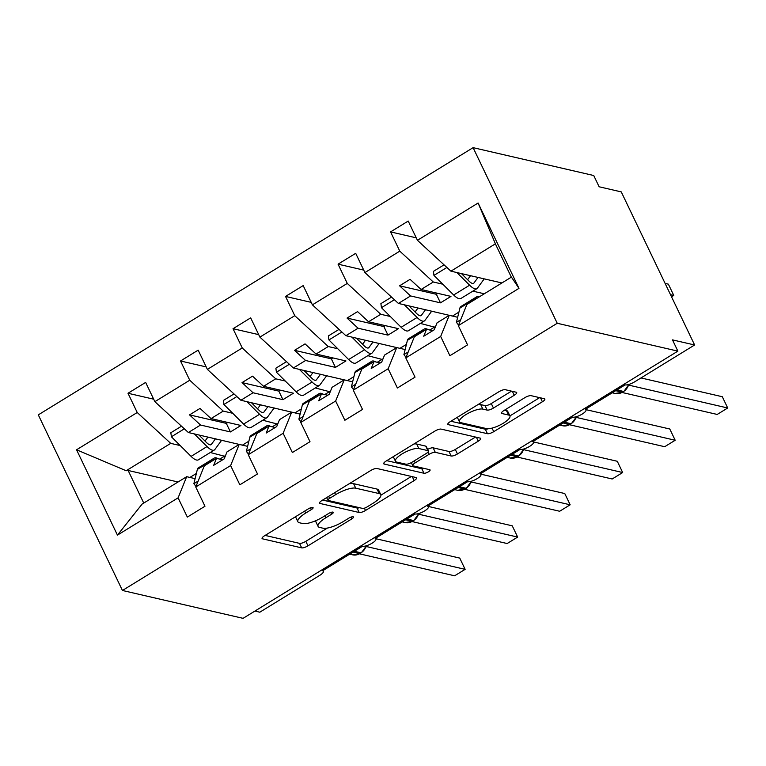 <?xml version="1.0" encoding="UTF-8"?>
<svg xmlns="http://www.w3.org/2000/svg" width="766" height="766" viewBox="0 0 766 766"><rect width="100%" height="100%" fill="white"/><g stroke="black" fill="none" stroke-linecap="round" stroke-linejoin="round"><path stroke-width="1.15" d="M312.739 507.446A3.581 1.034 154.4 0 0 308.325 508.863L264.519 535.788A5.123 1.484 154.4 0 0 262.068 538.508A5.123 1.484 154.4 0 0 262.566 538.833L301.67 547.862A5.123 1.484 154.4 0 0 307.97 545.832L351.785 518.908A3.581 1.034 154.4 0 0 353.49 517.002A3.581 1.034 154.4 0 0 353.145 516.782A3.581 1.034 154.4 0 0 348.741 518.199L343.072 521.684A16.383 4.74 154.4 0 1 322.926 528.186L319.661 527.439A16.383 4.74 154.4 0 1 318.082 526.405A16.383 4.74 154.4 0 1 325.904 517.72L331.573 514.235A3.581 1.034 154.4 0 0 333.287 512.339A3.581 1.034 154.4 0 0 332.942 512.109A3.581 1.034 154.4 0 0 328.537 513.536L322.869 517.021A16.383 4.74 154.4 0 1 302.714 523.523L299.458 522.766A16.383 4.74 154.4 0 1 297.878 521.742A16.383 4.74 154.4 0 1 305.701 513.057L311.369 509.572A3.581 1.034 154.4 0 0 313.083 507.667A3.581 1.034 154.4 0 0 312.739 507.446M511.487 391.139L491.274 403.558A5.123 1.484 154.4 0 1 484.983 405.587L480.694 404.601L482.848 409.101L487.138 410.097A5.123 1.484 154.4 0 0 493.438 408.058L514.254 395.266A5.123 1.484 154.4 0 0 516.705 392.546A5.123 1.484 154.4 0 0 516.207 392.23L505.234 389.693A5.123 1.484 154.4 0 0 498.944 391.723L450.284 421.626A5.123 1.484 154.4 0 0 447.842 424.345A5.123 1.484 154.4 0 0 448.33 424.661L487.444 433.7A5.123 1.484 154.4 0 0 493.735 431.67L542.395 401.767A5.123 1.484 154.4 0 0 544.837 399.048A5.123 1.484 154.4 0 0 544.348 398.722L531.087 395.668A5.123 1.484 154.4 0 0 524.796 397.698L503.971 410.499A5.123 1.484 154.4 0 0 501.529 413.209A5.123 1.484 154.4 0 0 502.017 413.535L508.595 415.048A13.692 3.954 154.4 0 1 509.917 415.909L539.628 397.64M482.848 409.101A13.692 3.954 154.4 0 0 467.997 413.391A13.692 3.954 154.4 0 0 459.466 421.798A13.692 3.954 154.4 0 0 460.787 422.66L486.534 428.606A13.692 3.954 154.4 0 0 501.385 424.326A13.692 3.954 154.4 0 0 509.917 415.909L507.753 411.409A13.692 3.954 154.4 0 0 506.431 410.547L508.595 415.048M122.436 590.481L557.236 323.271L473.101 147.656L38.3 414.866L122.436 590.481L243.071 618.344L677.872 351.134L672.481 339.874L694.618 344.987L634.755 381.774A7.823 2.26 154.4 0 1 625.133 384.886L585.224 409.408A7.823 2.26 154.4 0 1 585.971 409.896A7.823 2.26 154.4 0 1 581.097 414.703A7.823 2.26 154.4 0 1 572.614 417.154L532.705 441.676A7.823 2.26 154.4 0 1 533.462 442.174A7.823 2.26 154.4 0 1 528.588 446.98A7.823 2.26 154.4 0 1 520.104 449.422L480.196 473.953A7.823 2.26 154.4 0 1 480.952 474.441A7.823 2.26 154.4 0 1 476.079 479.248A7.823 2.26 154.4 0 1 467.595 481.699L427.687 506.221A7.823 2.26 154.4 0 1 428.433 506.719A7.823 2.26 154.4 0 1 423.56 511.525A7.823 2.26 154.4 0 1 415.076 513.967L375.168 538.498A7.823 2.26 154.4 0 1 375.924 538.986A7.823 2.26 154.4 0 1 371.05 543.793A7.823 2.26 154.4 0 1 362.567 546.244L322.658 570.766A7.823 2.26 -25.6 0 1 323.415 571.264A7.823 2.26 -25.6 0 1 319.681 575.41L259.808 612.197L254.915 611.067M557.236 323.271L677.872 351.134M376.996 468.505A5.123 1.484 154.4 0 0 370.696 470.535L322.036 500.437A5.123 1.484 154.4 0 0 319.594 503.157A5.123 1.484 154.4 0 0 320.092 503.473L359.197 512.511A5.123 1.484 154.4 0 0 365.497 510.482L414.147 480.579A5.123 1.484 154.4 0 0 416.599 477.86A5.123 1.484 154.4 0 0 416.101 477.534L376.996 468.505M386.16 461.036L434.82 431.134A5.123 1.484 154.4 0 1 441.111 429.104L480.225 438.133A5.123 1.484 154.4 0 1 480.713 438.458A5.123 1.484 154.4 0 1 478.271 441.168L457.446 453.97A5.123 1.484 154.4 0 1 451.155 456L435.289 452.333A5.123 1.484 154.4 0 0 428.998 454.372L415.182 462.856A5.123 1.484 154.4 0 0 412.74 465.575A5.123 1.484 154.4 0 0 413.228 465.891L429.745 469.711A3.581 1.034 154.4 0 1 430.09 469.931A3.581 1.034 154.4 0 1 427.859 472.134A3.581 1.034 154.4 0 1 423.971 473.254L384.206 464.072A5.123 1.484 154.4 0 1 383.718 463.746A5.123 1.484 154.4 0 1 386.16 461.036M457.666 317.277L449.24 315.324L437.06 322.812L434.236 329.773L423.732 336.226L426.557 329.265L414.368 336.753L405.798 357.904L415.028 377.15L397.382 387.998L388.161 368.743L396.731 347.601L384.542 355.089L381.727 362.04L371.223 368.503L374.038 361.542L361.858 369.03L353.289 390.172L362.51 409.427L344.872 420.266L335.642 401.02L344.212 379.869L332.032 387.357L329.217 394.318L318.713 400.771L321.529 393.81L309.349 401.298L300.779 422.449L310 441.695L292.353 452.543L283.133 433.288L291.702 412.146L279.523 419.634L276.698 426.585L266.195 433.039L269.019 426.088L256.83 433.575L248.261 454.717L257.491 473.972L239.844 484.811L230.623 465.565L239.193 444.414L227.004 451.902L224.189 458.863L213.685 465.316L216.5 458.355L204.321 465.843L195.751 486.994L204.972 506.24L187.335 517.088L178.105 497.833L186.674 476.691L142.141 504.057L117.447 535.118L76.562 449.786L126.17 470.736L128.133 470.468L143.749 503.07M511.334 277.168L495.717 244.574L478.099 203.019L518.975 288.351L458.317 325.636L467.538 344.882L449.891 355.721L440.67 336.475L449.24 315.324M458.317 325.636L466.887 304.485L511.42 277.11L518.975 288.351M405.157 349.545L396.731 347.601M352.638 381.822L344.212 379.869M300.128 414.09L291.702 412.146M247.619 446.358L239.193 444.414M416.244 237.833L390.564 231.897L399.785 251.143L364.922 272.572L398.406 303.432L452.716 316.128M442.796 284.205L433.278 282.003L399.785 251.143M472.842 291.147L484.284 293.79M363.735 270.101L338.055 264.165L347.276 283.42L312.404 304.849L345.897 335.709L400.206 348.406M390.287 316.482L380.759 314.28L347.276 283.42M420.333 323.415L435.232 327.312M311.226 302.369L285.536 296.442L294.766 315.688L259.894 337.117L293.378 367.977L347.697 380.673M337.768 348.75L328.25 346.548L294.766 315.688M367.824 355.692L382.722 359.58M258.707 334.646L233.027 328.71L242.248 347.965L207.385 369.394L240.869 400.254L295.178 412.951M285.258 381.018L275.741 378.825L242.248 347.965M315.305 387.96L330.213 391.857M206.198 366.914L180.517 360.987L189.738 380.233L154.866 401.662L145.645 382.416L127.999 393.255L137.229 412.51L76.562 449.786M232.749 413.295L223.222 411.093L189.738 380.233M262.795 420.237L277.694 424.125M195.1 478.635L186.674 476.691M153.688 399.191L127.999 393.255M180.23 445.563L170.713 443.37L137.229 412.51M210.286 452.505L225.185 456.402M694.618 344.987L621.264 191.893L599.127 186.78L593.736 175.519L473.101 147.656M495.458 243.789L450.915 271.164L501.931 282.951M450.915 271.164L417.432 240.304L408.211 221.058L390.564 231.897M338.055 264.165L355.702 253.326L364.922 272.572M285.536 296.442L303.183 285.594L312.404 304.849M233.027 328.71L250.674 317.871L259.894 337.117M180.517 360.987L198.164 350.139L207.385 369.394M478.099 203.019L417.432 240.304M440.67 336.475L405.798 357.904M388.161 368.743L353.289 390.172M335.642 401.02L300.779 422.449M283.133 433.288L248.261 454.717M230.623 465.565L195.751 486.994M178.105 497.833L117.447 535.118M432.733 330.701L426.557 329.265M433.278 282.003L421.089 289.491L410.078 279.341L399.574 285.795L410.586 295.944L398.406 303.432M437.874 293.368L436.371 294.297L440.469 302.848L450.973 296.394L421.089 289.491M440.469 302.848L410.586 295.944M458.93 312.097L452.639 315.965M380.223 362.969L374.038 361.542M380.759 314.28L368.58 321.768L357.559 311.609L347.055 318.072L358.076 328.221L345.897 335.709M385.365 325.646L383.862 326.565L387.96 335.125L398.464 328.671L368.58 321.768M387.96 335.125L358.076 328.221M434.992 326.804L429.774 330.012M406.42 344.365L400.12 348.233M327.704 395.237L321.529 393.81M328.25 346.548L316.071 354.036L305.05 343.886L294.546 350.34L305.567 360.489L293.378 367.977M332.856 357.913L331.343 358.842L335.451 367.393L345.945 360.939L316.071 354.036M335.451 367.393L305.567 360.489M382.483 359.072L377.255 362.289M353.902 376.633L347.611 380.501M275.195 427.514L269.019 426.088M275.741 378.825L263.552 386.313L252.541 376.154L242.037 382.607L253.048 392.767L240.869 400.254M280.337 390.191L278.834 391.11L282.932 399.67L293.435 393.207L263.552 386.313M282.932 399.67L253.048 392.767M329.964 391.349L324.746 394.557M301.392 408.91L295.101 412.778M222.686 459.782L216.5 458.355M223.222 411.093L211.043 418.581L200.022 408.431L189.518 414.885L200.539 425.034L188.359 432.522L242.669 445.218M227.828 422.459L226.324 423.378L230.422 431.938L240.926 425.484L211.043 418.581M230.422 431.938L200.539 425.034M277.455 423.617L272.236 426.825M248.883 441.178L242.583 445.046M188.359 432.522L154.866 401.662M170.713 443.37L126.17 470.736M178.038 481.996L128.133 470.468M224.945 455.894L219.718 459.102M196.364 473.455L189.891 477.429M226.324 423.378L189.518 414.885M278.834 391.11L242.037 382.607M331.343 358.842L294.546 350.34M383.862 326.565L347.055 318.072M436.371 294.297L399.574 285.795M295.58 516.696A16.383 4.74 154.4 0 0 295.724 517.232L297.878 521.742M315.879 520.631A16.383 4.74 154.4 0 0 315.927 521.905L318.082 526.405M265.132 535.415L299.516 543.362A5.123 1.484 154.4 0 0 305.816 541.323L327.408 528.052M380.922 495.162L411.38 476.452M322.649 500.064L357.042 508.011A5.123 1.484 154.4 0 0 359.513 507.705M329.619 498.36A3.581 1.034 154.4 0 0 327.905 500.255A3.581 1.034 154.4 0 0 328.25 500.485L362.577 508.413A3.581 1.034 154.4 0 0 366.991 506.987L372.965 503.31A16.383 4.74 154.4 0 0 380.788 494.625A16.383 4.74 154.4 0 0 379.208 493.601L355.74 488.181A16.383 4.74 154.4 0 0 335.594 494.683L329.619 498.36L328.662 496.368M380.788 494.625L378.634 490.125A16.383 4.74 154.4 0 0 377.054 489.091L379.208 493.601M349.105 483.806A16.383 4.74 154.4 0 1 353.586 483.672L377.054 489.091M475.504 437.041L455.291 449.46L457.446 453.97M427.658 449.393A5.123 1.484 154.4 0 1 433.135 447.832L448.991 451.5A5.123 1.484 154.4 0 0 455.291 449.46M386.773 460.663L421.817 468.754A3.581 1.034 154.4 0 0 424.019 468.38M418.83 448.531A13.692 3.954 154.4 0 0 403.988 452.821A13.692 3.954 154.4 0 0 395.457 461.228A13.692 3.954 154.4 0 0 396.769 462.09L405.846 464.186A5.123 1.484 154.4 0 0 412.137 462.157L425.953 453.663A5.123 1.484 154.4 0 0 428.395 450.954A5.123 1.484 154.4 0 0 427.907 450.628L418.83 448.531L416.675 444.031A13.692 3.954 154.4 0 0 413.889 443.993M393.274 456.67A13.692 3.954 154.4 0 0 393.293 456.728L395.457 461.228M428.395 450.954L426.241 446.444A5.123 1.484 154.4 0 0 425.743 446.128L427.907 450.628M416.675 444.031L425.743 446.128M480.694 404.601A13.692 3.954 154.4 0 0 478.08 404.544M504.583 410.116L506.431 410.547M450.896 421.252L485.28 429.199A5.123 1.484 154.4 0 0 488.258 428.73M221.671 440.22L214.853 449.527A16.689 5.439 -121.6 0 1 214.317 450.025A16.689 5.439 -121.6 0 1 207.05 446.559L194.334 433.901M214.317 450.025L198.346 459.839A16.689 5.439 -121.6 0 1 191.088 456.373L171.393 436.773L184.338 428.816M171.393 436.773L170.847 432.742L181.494 426.193M198.892 434.954L206.494 442.528A10.427 3.399 58.4 0 0 211.033 444.692A10.427 3.399 58.4 0 0 211.368 444.385L215.476 438.784M205.029 441.063L207.969 437.051M366.387 545.813L366.665 546.608L465.134 569.349L454.631 575.802L359.56 553.847M465.134 569.349L459.744 558.088L375.79 538.699M366.665 546.608L366.024 547.001M366.052 546.905L366.407 545.756M218.119 458.729A16.689 5.439 58.4 0 0 214.308 458.058L198.346 467.873A16.689 5.439 58.4 0 0 197.35 469.434L193.875 483.681L195.981 486.429M214.308 458.058A16.689 5.439 58.4 0 0 213.312 459.619L213.111 460.443M198.164 481.048L193.875 483.681M274.19 407.943L267.363 417.259A16.689 5.439 -121.6 0 1 266.827 417.757A16.689 5.439 -121.6 0 1 259.569 414.282L246.853 401.633M266.827 417.757L250.865 427.572A16.689 5.439 -121.6 0 1 243.598 424.096L223.911 404.496L236.847 396.549M223.911 404.496L223.356 400.465L234.003 393.925M251.401 402.686L259.013 410.26A10.427 3.399 58.4 0 0 263.552 412.424A10.427 3.399 58.4 0 0 263.887 412.108L267.985 406.516M257.539 408.795L260.488 404.783M326.699 375.675L319.872 384.982A16.689 5.439 -121.6 0 1 319.336 385.48A16.689 5.439 -121.6 0 1 312.078 382.014L299.362 369.365M319.336 385.48L303.374 395.294A16.689 5.439 -121.6 0 1 296.116 391.828L276.421 372.228L289.356 364.271M276.421 372.228L275.865 368.197L286.513 361.648M303.92 370.409L311.523 377.983A10.427 3.399 58.4 0 0 316.061 380.156A10.427 3.399 58.4 0 0 316.396 379.84L320.504 374.239M310.058 376.527L312.997 372.506M379.208 343.407L372.381 352.714A16.689 5.439 -121.6 0 1 371.855 353.212A16.689 5.439 -121.6 0 1 364.587 349.746L351.872 337.088M371.855 353.212L355.884 363.027A16.689 5.439 -121.6 0 1 348.626 359.551L328.93 339.951L341.875 332.004M328.93 339.951L328.384 335.92L339.032 329.38M356.429 338.141L364.032 345.715A10.427 3.399 58.4 0 0 368.57 347.879A10.427 3.399 58.4 0 0 368.906 347.572L373.013 341.971M362.567 344.25L365.506 340.238M431.727 311.13L424.9 320.447A16.689 5.439 -121.6 0 1 424.364 320.944A16.689 5.439 -121.6 0 1 417.097 317.469L404.391 304.82M424.364 320.944L408.402 330.749A16.689 5.439 -121.6 0 1 401.135 327.283L381.449 307.683L394.385 299.726M381.449 307.683L380.894 303.652L391.541 297.112M408.939 305.873L416.551 313.438A10.427 3.399 58.4 0 0 421.089 315.611A10.427 3.399 58.4 0 0 421.424 315.295L425.523 309.703M415.076 311.982L418.025 307.97M418.906 513.546L419.174 514.331L517.653 537.081L507.149 543.534L412.07 521.569M517.653 537.081L512.253 525.821L428.299 506.431M419.174 514.331L418.533 514.723M412.568 521.282L405.118 522.565A11.212 10.092 -77 0 0 412.28 521.32A2.604 0.852 58.4 0 0 412.568 521.282L413.822 520.516L418.916 513.488M270.637 426.461A16.689 5.439 58.4 0 0 266.827 425.791L250.865 435.605A16.689 5.439 58.4 0 0 249.86 437.166L246.384 451.413L248.49 454.152M266.827 425.791A16.689 5.439 58.4 0 0 265.821 427.351L265.62 428.165M250.674 448.78L246.384 451.413M471.416 481.278L471.684 482.063L570.163 504.804L559.659 511.257L464.589 489.302M570.163 504.804L564.772 493.543L480.809 474.154M471.684 482.063L471.042 482.456M465.077 489.014L457.628 490.288A11.212 10.092 -77 0 0 464.79 489.043A2.604 0.852 58.4 0 0 465.077 489.014L466.341 488.239L471.425 481.22M323.147 394.184A16.689 5.439 58.4 0 0 319.336 393.523L303.374 403.328A16.689 5.439 58.4 0 0 302.369 404.888L298.893 419.136L301.009 421.884M319.336 393.523A16.689 5.439 58.4 0 0 318.34 395.084L318.139 395.898M303.183 416.503L298.893 419.136M523.925 449L524.203 449.786L622.672 472.536L612.168 478.989L517.098 457.024M622.672 472.536L617.281 461.276L533.327 441.886M524.203 449.786L523.561 450.178M517.586 456.747L510.146 458.02A11.212 10.092 -77 0 0 517.309 456.775A2.604 0.852 58.4 0 0 517.586 456.747L518.85 455.971L523.944 448.943M375.656 361.916A16.689 5.439 58.4 0 0 371.845 361.246L355.884 371.06A16.689 5.439 58.4 0 0 354.888 372.621L351.412 386.868L353.519 389.607M371.845 361.246A16.689 5.439 58.4 0 0 370.849 362.806L370.648 363.63M355.702 384.235L351.412 386.868M576.444 416.733L576.712 417.518L675.191 440.259L664.687 446.712L569.607 424.757M675.191 440.259L669.79 429.008L585.837 409.609M576.712 417.518L576.07 417.91M576.109 417.815L576.453 416.675M428.175 329.648A16.689 5.439 58.4 0 0 424.364 328.978L408.402 338.783A16.689 5.439 58.4 0 0 407.397 340.343L403.921 354.591L406.028 357.339M424.364 328.978A16.689 5.439 58.4 0 0 423.359 330.539L423.158 331.352M408.211 351.958L403.921 354.591M671.523 296.796L673.764 295.417L670.509 294.671M673.764 295.417L668.373 284.157L665.108 283.41M484.236 278.862L477.41 288.169A16.689 5.439 -121.6 0 1 476.873 288.667A16.689 5.439 -121.6 0 1 469.615 285.201L456.9 272.543M476.873 288.667L460.912 298.481A16.689 5.439 -121.6 0 1 453.654 295.006L433.958 275.406L446.894 267.458M433.958 275.406L433.403 271.384L444.05 264.835M461.458 273.596L469.06 281.17A10.427 3.399 58.4 0 0 473.599 283.334A10.427 3.399 58.4 0 0 473.934 283.027L478.041 277.426M467.595 279.705L470.535 275.693M628.953 384.455L629.221 385.241L727.7 407.991L717.196 414.444L622.126 392.489M727.7 407.991L722.309 396.731L640.979 377.944M629.221 385.241L628.58 385.633M622.614 392.202L615.165 393.475A11.212 10.092 -77 0 0 622.327 392.23A2.604 0.852 58.4 0 0 622.614 392.202L623.878 391.426L628.963 384.398M479.468 296.758A16.689 5.439 58.4 0 0 476.873 296.701L460.912 306.515A16.689 5.439 58.4 0 0 459.906 308.076L456.431 322.323L458.547 325.062M476.873 296.701A16.689 5.439 58.4 0 0 475.877 298.261L475.676 299.085M460.72 319.69L456.431 322.323M304.753 511.066L305.701 513.057M330.74 512.483L331.573 514.235M324.956 515.738L325.904 517.72M350.943 517.146L351.785 518.908M305.816 541.323L307.97 545.832M299.516 543.362L301.67 547.862M262.135 537.923L262.566 538.833M310.527 507.81L311.369 509.572M412.271 476.653L414.147 480.579M364.386 508.174L365.497 510.482M357.042 508.011L359.197 512.511M319.652 502.573L320.092 503.473M353.586 483.672L355.74 488.181M334.646 492.691L335.594 494.683M476.395 437.252L478.271 441.168M448.991 451.5L451.155 456M433.135 447.832L435.289 452.333M427.926 452.122L428.998 454.372M414.234 460.873L415.182 462.856M421.817 468.754L423.971 473.254M383.776 463.162L384.206 464.072M512.377 391.34L514.254 395.266M491.274 403.558L493.438 408.058M484.983 405.587L487.138 410.097M501.586 412.625L502.017 413.535M540.518 397.841L542.395 401.767M492.031 428.108L493.735 431.67M485.28 429.199L487.444 433.7M447.899 423.761L448.33 424.661M191.088 456.373L207.05 446.559M210.612 444.855L211.368 444.385M360.049 553.559L352.609 554.833A11.212 10.092 -77 0 0 359.771 553.588A2.604 0.852 58.4 0 0 360.049 553.559L361.313 552.784A2.604 0.852 -121.6 0 1 361.025 552.813A11.212 10.092 -77 0 0 366.11 545.842M353.116 552.047L359.771 553.588L361.025 552.813L354.371 551.281M213.312 459.619L197.35 469.434M243.598 424.096L259.569 414.282M263.121 412.577L263.887 412.108M296.116 391.828L312.078 382.014M315.63 380.309L316.396 379.84M348.626 359.551L364.587 349.746M368.149 348.042L368.906 347.572M401.135 327.283L417.097 317.469M420.658 315.764L421.424 315.295M405.626 519.779L412.28 521.32L413.535 520.545A11.212 10.092 -77 0 0 418.629 513.574M413.822 520.516A2.604 0.852 -121.6 0 1 413.535 520.545L406.89 519.003M265.821 427.351L249.86 437.166M458.135 487.511L464.79 489.043L466.054 488.268A11.212 10.092 -77 0 0 471.138 481.307M466.341 488.239A2.604 0.852 -121.6 0 1 466.054 488.268L459.399 486.736M318.34 395.084L302.369 404.888M510.654 455.234L517.309 456.775L518.563 456A11.212 10.092 -77 0 0 523.647 449.029M518.85 455.971A2.604 0.852 -121.6 0 1 518.563 456L511.908 454.458M370.849 362.806L354.888 372.621M570.105 424.469L562.656 425.743A11.212 10.092 -77 0 0 569.818 424.498A2.604 0.852 58.4 0 0 570.105 424.469L571.359 423.694A2.604 0.852 -121.6 0 1 571.072 423.722A11.212 10.092 -77 0 0 576.166 416.761M563.163 422.966L569.818 424.498L571.072 423.722L564.427 422.19M423.359 330.539L407.397 340.343M453.654 295.006L469.615 285.201M473.168 283.497L473.934 283.027M615.673 390.689L622.327 392.23L623.591 391.455A11.212 10.092 -77 0 0 628.675 384.484M623.878 391.426A2.604 0.852 -121.6 0 1 623.591 391.455L616.936 389.913M475.877 298.261L459.906 308.076M375.57 538.249L375.924 538.986M323.06 570.517L323.415 571.264M428.079 505.981L428.433 506.719M480.598 473.704L480.952 474.441M533.107 441.436L533.462 442.174M585.617 409.159L585.971 409.896M326.642 497.613L327.905 500.255M411.323 462.626L412.74 465.575M457.312 417.307L459.466 421.798M352.609 554.833L349.689 554.163M361.313 552.784L366.33 546.034M405.118 522.565L402.198 521.885M418.562 514.628L418.839 513.756M457.628 490.288L454.707 489.618M471.08 482.36L471.358 481.488M510.146 458.02L507.216 457.34M523.59 450.082L523.867 449.211M562.656 425.743L559.735 425.073M571.359 423.694L576.377 416.943M615.165 393.475L612.245 392.795M628.618 385.537L628.896 384.676"/></g></svg>
